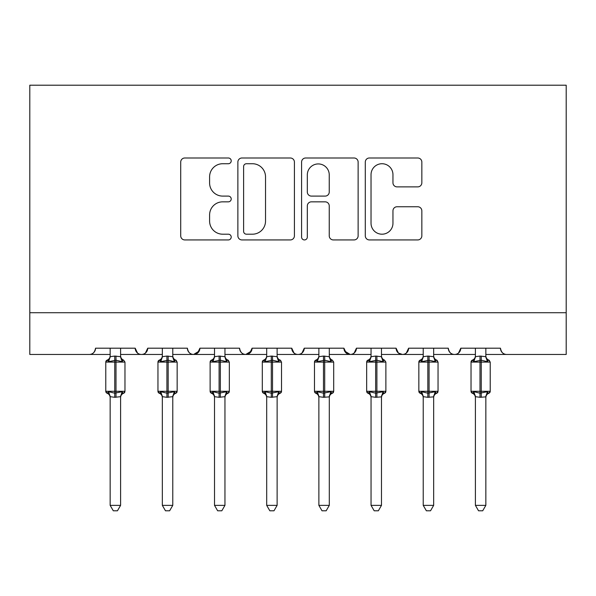 <?xml version="1.0" encoding="UTF-8"?>
<svg xmlns="http://www.w3.org/2000/svg" width="596" height="596" viewBox="0 0 596 596"><rect width="100%" height="100%" fill="white"/><g stroke="black" fill="none" stroke-linecap="round" stroke-linejoin="round"><path stroke-width="0.89" d="M231.211 160.86A2.868 2.868 0 0 0 228.343 157.992L184.812 157.992A4.098 4.098 0 0 0 180.715 162.09L180.715 235.837A4.098 4.098 0 0 0 184.812 239.935L228.343 239.935A2.868 2.868 0 0 0 231.211 237.066A2.868 2.868 0 0 0 228.343 234.198L222.71 234.198A13.112 13.112 0 0 1 209.598 221.094L209.598 214.947A13.112 13.112 0 0 1 222.71 201.835L228.343 201.835A2.868 2.868 0 0 0 231.211 198.967A2.868 2.868 0 0 0 228.343 196.099L222.71 196.099A13.112 13.112 0 0 1 209.598 182.987L209.598 176.841A13.112 13.112 0 0 1 222.71 163.729L228.343 163.729A2.868 2.868 0 0 0 231.211 160.86M417.744 186.876A4.098 4.098 0 0 0 421.841 182.778L421.841 162.09A4.098 4.098 0 0 0 417.744 157.992L369.393 157.992A4.098 4.098 0 0 0 365.296 162.09L365.296 235.837A4.098 4.098 0 0 0 369.393 239.935L417.744 239.935A4.098 4.098 0 0 0 421.841 235.837L421.841 210.85A4.098 4.098 0 0 0 417.744 206.752L397.055 206.752A4.098 4.098 0 0 0 392.958 210.85L392.958 223.239A10.959 10.959 0 0 1 381.999 234.198A10.959 10.959 0 0 1 371.032 223.239L371.032 174.688A10.959 10.959 0 0 1 381.999 163.729A10.959 10.959 0 0 1 392.958 174.688L392.958 182.778A4.098 4.098 0 0 0 397.055 186.876L417.744 186.876M29.8 312.714L566.2 312.714L566.2 85.213L29.8 85.213L29.8 354.456L89.281 354.456C92.603 354.575 94.689 352.489 95.546 348.198L135.203 348.198L137.49 353.033M294.417 162.09A4.098 4.098 0 0 0 290.319 157.992L241.969 157.992A4.098 4.098 0 0 0 237.871 162.09L237.871 235.837A4.098 4.098 0 0 0 241.969 239.935L290.319 239.935A4.098 4.098 0 0 0 294.417 235.837L294.417 162.09M305.681 157.992L354.031 157.992A4.098 4.098 0 0 1 358.129 162.09L358.129 235.837A4.098 4.098 0 0 1 354.031 239.935L333.343 239.935A4.098 4.098 0 0 1 329.245 235.837L329.245 205.933A4.098 4.098 0 0 0 325.148 201.835L311.417 201.835A4.098 4.098 0 0 0 307.32 205.933L307.32 237.066A2.868 2.868 0 0 1 304.452 239.935A2.868 2.868 0 0 1 301.583 237.066L301.583 162.09A4.098 4.098 0 0 1 305.681 157.992M120.593 354.456L141.461 354.456C138.145 354.575 136.052 352.489 135.203 348.198A6.258 6.258 0 0 0 141.461 354.456A6.258 6.258 0 0 0 147.726 348.198L187.382 348.198A6.258 6.258 0 0 0 193.64 354.456A6.258 6.258 0 0 0 199.906 348.198L239.562 348.198A6.258 6.258 0 0 0 245.82 354.456A6.258 6.258 0 0 0 252.086 348.198L291.742 348.198A6.258 6.258 0 0 0 298 354.456A6.258 6.258 0 0 0 304.258 348.198L343.914 348.198A6.258 6.258 0 0 0 350.18 354.456A6.258 6.258 0 0 0 356.438 348.198L396.094 348.198A6.258 6.258 0 0 0 402.36 354.456A6.258 6.258 0 0 0 408.618 348.198L448.274 348.198A6.258 6.258 0 0 0 454.539 354.456A6.258 6.258 0 0 0 460.797 348.198L500.454 348.198A6.258 6.258 0 0 0 506.719 354.456C503.397 354.575 501.31 352.489 500.454 348.198M433.665 354.456L454.539 354.456C457.855 354.575 459.948 352.489 460.797 348.198L458.51 353.033M381.485 354.456L402.36 354.456C405.682 354.575 407.768 352.489 408.618 348.198L406.33 353.033M396.094 348.198L398.389 353.033M329.305 354.456L350.18 354.456C353.502 354.575 355.589 352.489 356.438 348.198L354.151 353.033M343.914 348.198L346.209 353.033M277.125 354.456L298 354.456C301.323 354.575 303.409 352.489 304.258 348.198L301.971 353.033M318.875 354.456L298 354.456C294.677 354.575 292.591 352.489 291.742 348.198L294.029 353.033M252.086 348.198L249.791 353.033M199.906 348.198L197.611 353.033M162.335 354.456L141.461 354.456C144.783 354.575 146.869 352.489 147.726 348.198L145.439 353.033M566.2 312.714L566.2 354.456L485.844 354.456M89.281 354.456C92.603 354.575 94.697 352.489 95.546 348.198A6.258 6.258 0 0 1 89.281 354.456L110.156 354.456M172.773 354.456L193.64 354.456L199.228 351.029M214.515 354.456L193.64 354.456C190.318 354.575 188.232 352.489 187.382 348.198M224.953 354.456L245.82 354.456L251.408 351.029M266.695 354.456L245.82 354.456C242.498 354.575 240.411 352.489 239.562 348.198M371.047 354.456L350.18 354.456L344.592 351.029M423.227 354.456L402.36 354.456L398.329 352.988M475.407 354.456L454.539 354.456C451.217 354.575 449.131 352.489 448.274 348.198M246.476 163.729A2.868 2.868 0 0 0 243.608 166.597L243.608 231.33A2.868 2.868 0 0 0 246.476 234.198L252.413 234.198A13.112 13.112 0 0 0 265.525 221.094L265.525 176.841A13.112 13.112 0 0 0 252.413 163.729L246.476 163.729M329.245 174.889A10.959 10.959 0 0 0 318.279 163.93A10.959 10.959 0 0 0 307.32 174.889L307.32 192.001A4.098 4.098 0 0 0 311.417 196.099L325.148 196.099A4.098 4.098 0 0 0 329.245 192.001L329.245 174.889M124.862 391.974A2.086 2.086 0 0 1 123.603 393.256L124.974 391.296L124.974 362.077L105.775 362.077L105.775 391.296A2.086 2.086 0 0 0 107.146 393.256L108.643 391.706L114.745 393.174L122.106 391.706L122.999 393.047A4.589 4.381 0 0 0 120.593 396.899M120.593 348.198L120.593 356.497A4.589 4.381 180 0 0 122.999 360.327L122.106 361.668L115.996 360.2L108.643 361.668L107.146 360.118A2.086 2.086 0 0 0 105.775 362.077L107.146 360.118C109.038 359.306 110.044 357.868 110.156 355.805M110.156 505.356L110.156 396.683L114.745 397.301L120.593 396.683L120.593 505.356L117.457 510.787L113.292 510.787L110.156 505.356L120.593 505.356M120.593 356.497L122.106 361.668M110.156 348.198L110.156 356.684L114.745 356.073L120.593 356.684L121.249 359.321M108.643 361.668L110.156 356.684M108.643 391.706L110.156 396.683M122.106 391.706L120.593 396.683M172.773 348.198L172.773 356.497A4.589 4.381 180 0 0 175.179 360.327L174.285 361.668L168.176 360.2L160.823 361.668L159.318 360.118A2.086 2.086 0 0 0 157.955 362.077L157.955 391.296A2.086 2.086 0 0 0 159.318 393.256L157.955 391.296L177.154 391.296L177.154 362.077L175.783 360.118A2.086 2.086 0 0 1 176.386 360.461M177.042 391.974A2.086 2.086 0 0 1 175.783 393.256L177.154 391.296M224.953 348.198L224.953 356.497A4.589 4.381 180 0 0 227.359 360.327L226.465 361.668L220.356 360.2L213.003 361.668L211.498 360.118A2.086 2.086 0 0 0 210.127 362.077L210.127 391.296A2.086 2.086 0 0 0 211.498 393.256L210.127 391.296L229.333 391.296L229.333 362.077L227.963 360.118A2.086 2.086 0 0 1 228.566 360.461M229.222 391.974A2.086 2.086 0 0 1 227.963 393.256L229.333 391.296M277.125 348.198L277.125 356.497A4.589 4.381 180 0 0 279.539 360.327L278.645 361.668L272.536 360.2L265.175 361.668L263.678 360.118A2.086 2.086 0 0 0 262.307 362.077L262.307 391.296A2.086 2.086 0 0 0 263.678 393.256L262.307 391.296L281.513 391.296L281.513 362.077L280.142 360.118A2.086 2.086 0 0 1 280.746 360.461M281.513 391.296A2.086 2.086 0 0 1 280.142 393.256L281.513 391.296M333.574 391.974A2.086 2.086 0 0 1 332.322 393.256L333.693 391.296L333.693 362.077L314.487 362.077L314.487 391.296A2.086 2.086 0 0 0 315.858 393.256L317.355 391.706L323.464 393.174L330.825 391.706L331.719 393.047A4.589 4.381 0 0 0 329.305 396.899M329.305 348.198L329.305 356.497A4.589 4.381 180 0 0 331.719 360.327L330.825 361.668L324.716 360.2L317.355 361.668L315.858 360.118A2.086 2.086 0 0 0 314.487 362.077L315.858 360.118C317.757 359.306 318.763 357.868 318.875 355.805M162.335 397.569C162.224 395.506 161.218 394.068 159.318 393.256L160.823 391.706L166.925 393.174L174.285 391.706L175.179 393.047A4.589 4.381 0 0 0 172.773 396.899M162.335 505.356L162.328 396.683L166.925 397.301L172.773 396.683L172.773 505.356L169.636 510.787L165.464 510.787L162.335 505.356L172.773 505.356M172.773 356.497L174.285 361.668M162.335 348.198L162.328 356.684L166.925 356.073L172.773 356.684L173.429 359.321M160.823 361.668L162.328 356.684M160.823 391.706L162.328 396.683M174.285 391.706L172.773 396.683M214.515 397.569C214.404 395.506 213.398 394.068 211.498 393.256L213.003 391.706L219.105 393.174L226.465 391.706L227.359 393.047A4.589 4.381 0 0 0 224.953 396.899M214.515 505.356L214.508 396.683L219.105 397.301L224.953 396.683L224.953 505.356L221.816 510.787L217.644 510.787L214.515 505.356L224.953 505.356M224.953 356.497L226.465 361.668M214.515 348.198L214.508 356.684L219.105 356.073L224.953 356.684L225.608 359.321M213.003 361.668L214.508 356.684M213.003 391.706L214.508 396.683M226.465 391.706L224.953 396.683M266.695 397.569C266.583 395.506 265.578 394.068 263.678 393.256L265.175 391.706L271.284 393.174L278.645 391.706L279.539 393.047A4.589 4.381 0 0 0 277.125 396.899M266.695 505.356L266.688 396.683L271.284 397.301L277.133 396.683L277.125 505.356L273.996 510.787L269.824 510.787L266.695 505.356L277.125 505.356M277.125 356.497L278.645 361.668M266.695 348.198L266.688 356.684L271.284 356.073L277.133 356.684L277.788 359.321M265.175 361.668L266.688 356.684M265.175 391.706L266.688 396.683M278.645 391.706L277.133 396.683M329.305 396.876L329.305 505.356L318.875 505.356L318.867 396.683L323.464 397.301L329.305 396.876L330.825 391.706M329.305 356.497L330.825 361.668M318.875 348.198L318.867 356.684L323.464 356.073L329.312 356.684M317.355 361.668L318.867 356.684M317.355 391.706L318.867 396.683M329.305 505.356L326.176 510.787L322.004 510.787L318.875 505.356M371.047 397.569C370.943 395.506 369.937 394.068 368.037 393.256L366.667 391.296L385.873 391.296A2.086 2.086 0 0 1 384.502 393.256L385.873 391.296L385.873 362.077L366.667 362.077L366.667 391.296A2.086 2.086 0 0 0 368.037 393.256L369.535 391.706L375.644 393.174L382.997 391.706L383.898 393.047A4.589 4.381 0 0 0 381.485 396.899M381.485 348.198L381.485 356.497A4.589 4.381 180 0 0 383.898 360.327L382.997 361.668L376.895 360.2L369.535 361.668L368.037 360.118A2.086 2.086 0 0 0 366.667 362.077L368.037 360.118C369.937 359.306 370.943 357.868 371.047 355.805M381.485 396.876L381.485 505.356L371.047 505.356L371.047 396.683L375.644 397.301L381.485 396.876L382.997 391.706M381.485 356.497L382.997 361.668M371.047 348.198L371.047 356.684L375.644 356.073L381.492 356.684M369.535 361.668L371.047 356.684M369.535 391.706L371.047 396.683M381.485 505.356L378.356 510.787L374.184 510.787L371.047 505.356M433.665 348.198L433.665 356.497A4.589 4.381 180 0 0 436.078 360.327L435.177 361.668L429.075 360.2L421.715 361.668L420.217 360.118A2.086 2.086 0 0 0 418.846 362.077L418.846 391.296A2.086 2.086 0 0 0 420.217 393.256L418.846 391.296L438.045 391.296L438.045 362.077L436.682 360.118A2.086 2.086 0 0 1 437.278 360.461M437.933 391.974A2.086 2.086 0 0 1 436.682 393.256L438.045 391.296M423.227 397.569C423.115 395.506 422.117 394.068 420.217 393.256L421.715 391.706L427.824 393.174L435.177 391.706L436.078 393.047A4.589 4.381 0 0 0 433.665 396.899M433.665 396.876L433.665 505.356L423.227 505.356L423.227 396.683L427.824 397.301L433.665 396.876L435.177 391.706M433.665 356.497L435.177 361.668M423.227 348.198L423.227 356.684L427.824 356.073L433.672 356.684M421.715 361.668L423.227 356.684M421.715 391.706L423.227 396.683M433.665 505.356L430.535 510.787L426.363 510.787L423.227 505.356M485.844 348.198L485.844 356.497A4.589 4.381 180 0 0 488.258 360.327L487.357 361.668L481.255 360.2L473.894 361.668L472.397 360.118A2.086 2.086 0 0 0 471.026 362.077L471.026 391.296A2.086 2.086 0 0 0 472.397 393.256L471.026 391.296L490.225 391.296L490.225 362.077L488.854 360.118A2.086 2.086 0 0 1 489.458 360.461M490.225 391.296A2.086 2.086 0 0 1 488.854 393.256L490.225 391.296M475.407 397.569C475.295 395.506 474.289 394.068 472.397 393.256L473.894 391.706L480.003 393.174L487.357 391.706L488.258 393.047A4.589 4.381 0 0 0 485.844 396.899M485.844 396.876L485.844 505.356L475.407 505.356L475.407 396.683L480.003 397.301L485.844 396.876L487.357 391.706M485.844 356.497L487.357 361.668M475.407 348.198L475.407 356.684L480.003 356.073L485.844 356.684M473.894 361.668L475.407 356.684M473.894 391.706L475.407 396.683M485.844 505.356L482.708 510.787L478.543 510.787L475.407 505.356M114.745 356.073L114.745 397.301M110.156 397.569C110.044 395.506 109.038 394.068 107.146 393.256L105.775 391.296L124.974 391.296M115.996 397.301L115.996 356.073M107.742 360.327A4.589 4.381 180 0 0 110.156 356.475M110.156 396.876L110.156 396.899A4.589 4.381 0 0 0 107.742 393.047M166.925 356.073L166.925 362.077L157.955 362.077L159.318 360.118C161.218 359.306 162.224 357.868 162.335 355.805M177.154 362.077L166.925 362.077L166.925 397.301M168.176 397.301L168.176 356.073M159.922 360.327A4.589 4.381 180 0 0 162.335 356.475M162.335 396.899A4.589 4.381 0 0 0 159.922 393.047M219.105 356.073L219.105 362.077L210.127 362.077L211.498 360.118C213.398 359.306 214.404 357.868 214.515 355.805M229.333 362.077L219.105 362.077L219.105 397.301M220.356 397.301L220.356 356.073M212.101 360.327A4.589 4.381 180 0 0 214.515 356.475M214.515 396.899A4.589 4.381 0 0 0 212.101 393.047M271.284 356.073L271.284 362.077L262.307 362.077L263.678 360.118C265.578 359.306 266.583 357.868 266.695 355.805M281.513 362.077L271.284 362.077L271.284 397.301M272.536 397.301L272.536 356.073M264.281 360.327A4.589 4.381 180 0 0 266.695 356.475M266.695 396.899A4.589 4.381 0 0 0 264.281 393.047M323.464 356.073L323.464 397.301M318.875 397.569C318.763 395.506 317.757 394.068 315.858 393.256L314.487 391.296L333.693 391.296M324.716 397.301L324.716 356.073M316.461 360.327A4.589 4.381 180 0 0 318.875 356.475M318.875 396.876L318.875 396.899A4.589 4.381 0 0 0 316.461 393.047M375.644 356.073L375.644 397.301M376.895 397.301L376.895 356.073M368.641 360.327A4.589 4.381 180 0 0 371.047 356.475M371.047 396.876L371.047 396.899A4.589 4.381 0 0 0 368.641 393.047M427.824 356.073L427.824 362.077L418.846 362.077L420.217 360.118C422.117 359.306 423.115 357.868 423.227 355.805M438.045 362.077L427.824 362.077L427.824 397.301M429.075 397.301L429.075 356.073M420.821 360.327A4.589 4.381 180 0 0 423.227 356.475M423.227 396.876L423.227 396.899A4.589 4.381 0 0 0 420.821 393.047M480.003 356.073L480.003 362.077L471.026 362.077L472.397 360.118C474.289 359.306 475.295 357.868 475.407 355.805M490.225 362.077L480.003 362.077L480.003 397.301M481.255 397.301L481.255 356.073M473 360.327A4.589 4.381 180 0 0 475.407 356.475M475.407 396.876L475.407 396.899A4.589 4.381 0 0 0 473 393.047M105.775 391.296L105.775 362.077M120.593 355.805C120.705 357.868 121.711 359.306 123.603 360.118L124.974 362.077M123.603 393.256C121.711 394.068 120.705 395.506 120.593 397.569M157.955 391.296L157.955 362.077M175.783 360.118C173.883 359.306 172.885 357.868 172.773 355.805M175.783 393.256C173.883 394.068 172.885 395.506 172.773 397.569M210.127 391.296L210.127 362.077M227.963 360.118C226.063 359.306 225.057 357.868 224.953 355.805M227.963 393.256C226.063 394.068 225.057 395.506 224.953 397.569M262.307 391.296L262.307 362.077M280.142 360.118C278.243 359.306 277.237 357.868 277.125 355.805M280.142 393.256C278.243 394.068 277.237 395.506 277.125 397.569M314.487 391.296L314.487 362.077M329.305 355.805C329.417 357.868 330.422 359.306 332.322 360.118L333.693 362.077M332.322 393.256C330.422 394.068 329.417 395.506 329.305 397.569M366.667 391.296L366.667 362.077M381.485 355.805C381.596 357.868 382.602 359.306 384.502 360.118L385.873 362.077M384.502 393.256C382.602 394.068 381.596 395.506 381.485 397.569M418.846 391.296L418.846 362.077M436.682 360.118C434.782 359.306 433.776 357.868 433.665 355.805M436.682 393.256C434.782 394.068 433.776 395.506 433.665 397.569M471.026 391.296L471.026 362.077M488.854 360.118C486.962 359.306 485.956 357.868 485.844 355.805M488.854 393.256C486.962 394.068 485.956 395.506 485.844 397.569"/></g></svg>
